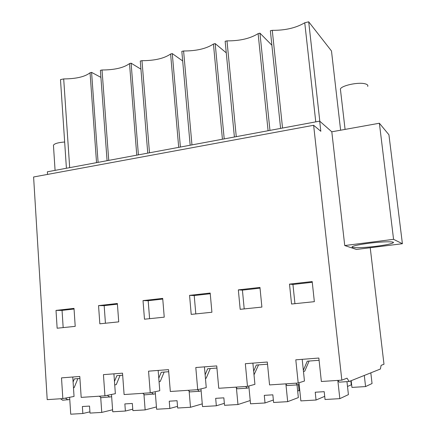 <?xml version="1.0" encoding="UTF-8"?>
<svg xmlns="http://www.w3.org/2000/svg" width="436" height="436" viewBox="0 0 436 436"><rect width="100%" height="100%" fill="white"/><g stroke="black" fill="none" stroke-linecap="round" stroke-linejoin="round"><path stroke-width="0.65" d="M370.229 247.73L383.985 364.251L381.118 365.33L380.377 369.025L349.143 381.5L347.034 378.181L341.84 380.143L313.631 125.279L320.82 131.291L319.686 121.137L331.807 131.797L379.38 123.23L388.928 134.773L402.401 243.713L393.572 239.331L379.38 123.23M402.401 243.713L356.43 249.452L344.74 245.544L331.807 131.797M319.686 121.137L47.366 171.8L47.529 174.416M313.631 125.279L33.599 176.989L47.208 399.638L62.833 398.602L61.509 377.876L79.783 376.464L81.183 397.387L104.934 395.817L103.436 374.644L122.521 373.172L124.102 394.547L150.251 392.82L148.551 371.167L168.53 369.63L170.323 391.49L197.715 389.675L195.802 367.526L216.741 365.913L218.752 388.285L247.485 386.383L245.332 363.711L267.306 362.022L269.557 384.923L298.197 383.026L295.799 359.825L318.847 358.049L321.359 381.495L341.84 380.143M289.493 284.114L312.192 281.558L314.351 301.674L291.553 304.023L289.493 284.114L292.943 284.457L294.943 303.674M143.019 300.606L162.704 298.388L164.241 317.163L144.48 319.207L143.019 300.606L148.18 300.709L149.603 318.678M189.567 295.363L191.208 314.383L211.912 312.247L210.185 293.041L189.567 295.363L194.216 295.537L195.813 313.904M261.894 307.086L259.96 287.438L238.334 289.875L240.181 309.326L261.894 307.086M98.547 305.614L99.833 323.812L118.723 321.861L117.36 303.494L98.547 305.614L104.171 305.647L105.43 323.234M75.21 326.357L74.011 308.377L56.01 310.405L57.143 328.221L75.21 326.357M349.143 381.5L339.186 382.154L338.02 380.394M99.261 396.193L101.245 397.697L111.654 396.744M60.533 398.755L62.631 400.221L69.776 399.507M285.705 383.854L287.073 385.555L297.298 384.89L299.134 384.29M235.832 387.157L237.38 388.803L247.13 388.165L248.994 387.648M188.238 390.307L189.943 391.904L199.257 391.294L201.127 390.825M142.757 393.316L144.61 394.863L155.396 393.855M344.74 245.544L393.572 239.331M376.295 246.269C362.997 247.975 349.645 248.22 352.348 246.64C354.283 245.593 359.76 244.476 368.774 243.277C382.546 241.484 396.035 241.299 393.065 242.879C390.885 243.969 385.293 245.103 376.295 246.269M98.1 162.361L91.576 72.381L100.912 77.379M91.576 72.381L90.05 72.774L96.541 162.65M69.684 167.647L63.694 78.927C76.158 78.834 84.944 76.785 90.05 72.774M66.414 168.258L60.484 79.619L63.694 78.927M190.161 145.232L181.828 51.361L183.594 50.985L191.96 144.899M224.213 138.899L215.177 43.589L226.268 52.843M215.177 43.589L213.438 44.036C206.31 48.696 196.364 51.012 183.594 50.985M222.431 139.231L213.438 44.036M234.399 137.002L225.15 41.267L226.987 40.88L236.268 136.653M269.955 130.386L259.949 33.163L271.873 45.208M259.949 33.163L258.123 33.627C250.22 38.532 239.838 40.951 226.987 40.88M268.086 130.735L258.123 33.627M108.744 160.377L102.024 69.989C114.608 69.934 123.77 67.803 129.508 63.585L136.773 155.167M107.082 160.688L100.389 70.332L102.024 69.989M138.403 154.862L131.1 63.176L140.942 69.182M131.1 63.176L129.508 63.585M149.488 152.802L141.978 60.68C154.649 60.669 164.192 58.446 170.601 54.015L178.7 147.363M147.76 153.123L140.278 61.04L141.978 60.68M180.4 147.046L172.269 53.584L182.684 60.953M172.269 53.584L170.601 54.015M282.544 128.048L272.266 30.335L270.358 30.738L280.599 128.407M319.811 121.246L308.693 21.8L331.485 50.985L340.62 130.211M308.693 21.8L304.748 22.781L315.762 121.867M304.748 22.781C296.006 27.937 285.177 30.455 272.266 30.335M104.934 395.817L115.36 393.681L113.916 373.837M150.251 392.82L159.778 390.711L158.159 370.431M197.715 389.675L206.255 387.599L204.43 366.861M247.485 386.383L254.924 384.345L252.885 363.128M298.197 383.026L304.459 381.031L302.192 359.329M62.833 398.602L74.044 396.444L72.768 377.009M312.269 282.288L292.943 284.457M162.764 299.069L148.18 300.709M210.25 293.739L194.216 295.537M238.334 289.875L242.416 290.131L244.209 308.911M260.03 288.152L242.416 290.131M117.409 304.159L104.171 305.647M56.01 310.405L62.054 310.377L63.166 327.6M74.055 309.031L62.054 310.377M109.768 397.142L107.398 395.31M67.885 399.877L65.389 398.112M297.298 384.89L295.968 383.173M247.13 388.165L245.621 386.509M199.257 391.294L197.579 389.686M153.516 394.28L151.483 392.547M122.669 375.216L116.853 375.658L114.466 381.418M168.705 371.717L161.238 372.284L158.775 378.175M216.932 368.055L207.672 368.758L205.127 374.786M267.519 364.207L256.292 365.063L253.665 371.238M319.087 360.289L307.266 361.188L303.342 370.317M79.919 378.464L74.382 378.889L73.095 382.023M309.113 361.046L304.759 371.161L303.467 371.521M120.074 375.412L116.254 384.634L114.723 384.912M77.87 378.622L74.164 387.642L73.471 387.762M258.537 364.894L254.008 374.84M210.272 368.562L206.201 378.203L205.443 378.366M164.165 372.066L160.225 381.489L159.058 381.718M340.549 90.416L340.391 89.015C341.481 85.63 357.689 82.039 364.665 83.701C367.237 84.273 368.251 85.178 367.701 86.415M53.481 145.798L53.443 145.215C54.456 143.591 58.195 142.523 64.659 142.005M346.963 381.647L348.413 394.624L339.829 398.651L325.049 399.501L324.204 391.675L315.228 392.226L316.051 400.025L300.856 400.902L298.982 382.781M339.829 398.651L337.818 380.405M316.051 400.025L324.711 396.351M351.187 380.683L351.945 387.419L365.57 386.569L372.05 383.527L370.818 372.845M347.503 386.454L351.296 384.852L350.844 380.824M365.57 386.569L364.3 375.445M297.036 384.906L298.344 397.594L287.684 401.66L273.601 402.477L272.843 394.825L264.281 395.354L265.023 402.973L250.526 403.807L248.836 386.013M287.684 401.66L285.907 384.105M265.023 402.973L273.356 400.019M299.777 390.482L299.074 390.727L298.431 384.519M299.074 390.727L297.646 390.82M250.215 400.531L237.963 404.537L224.524 405.311L223.848 397.834L215.673 398.335L216.338 405.785L202.5 406.586L200.963 388.89M237.963 404.537L236.405 387.768M216.338 405.785L224.344 403.316M202.266 403.872L190.499 407.279L177.659 408.02L177.054 400.711L169.244 401.191L169.838 408.472L156.617 409.235L155.227 391.719M190.499 407.279L189.131 391.147M169.838 408.472L177.523 406.347M156.431 406.935L145.144 409.9L132.866 410.608L132.326 403.458L124.86 403.916L125.383 411.039L112.733 411.775L111.491 394.476M145.144 409.9L143.94 394.302M125.383 411.039L132.757 409.181M112.592 409.786L101.757 412.407L90.007 413.088L89.527 406.085L82.377 406.521L82.845 413.502L70.73 414.2L69.629 397.294M101.757 412.407L100.7 397.283M82.845 413.502L89.92 411.846M392.978 242.165L393.065 242.879M345.078 129.405L340.391 89.015M55.078 170.367L53.443 145.215"/></g></svg>
